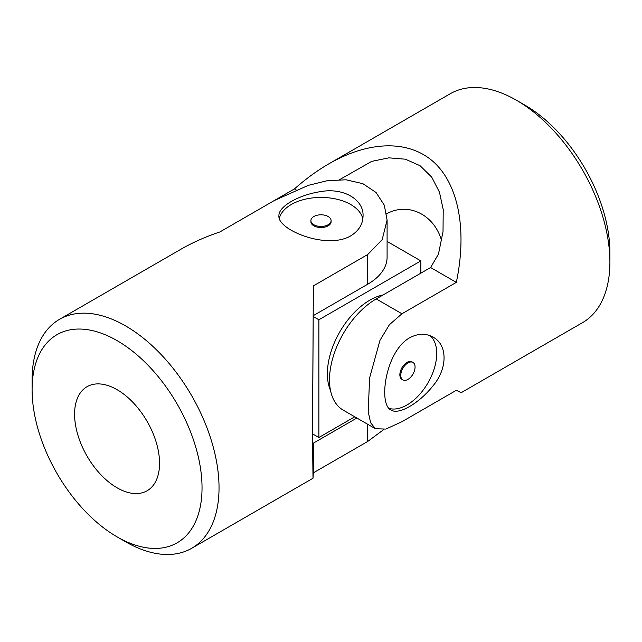 <?xml version="1.0" encoding="UTF-8"?>
<svg xmlns="http://www.w3.org/2000/svg" width="642" height="642" viewBox="0 0 642 642"><rect width="100%" height="100%" fill="white"/><g stroke="black" fill="none" stroke-linecap="round" stroke-linejoin="round"><path stroke-width="0.96" d="M339.698 179.6L371.75 161.359L388.867 157.852L405.351 159.184L420.085 165.732L431.705 177.104L439.449 192.167L443.221 209.541L443.02 231.61L438.478 254.063L430.613 267.529L456.326 282.376L401.948 313.769L389.373 324.748L379.984 340.324L369.615 377.881L368.195 411.779L370.659 422.773L375.385 428.712L385.842 429.089L401.948 421.698L456.326 390.304L461.181 392.695L582.527 322.645A132.18 76.318 -120 0 0 609.9 262.129L609.9 252.322A120.166 69.376 -120 0 0 524.931 105.144L516.433 100.24A132.18 76.318 -120 0 0 450.339 93.692L329.001 163.75C317.292 170.523 305.777 178.909 294.437 188.909L274.599 200.36M430.613 267.529L376.228 298.923A66.094 38.159 120 0 0 333.054 357.161A66.094 38.159 120 0 0 343.189 410.126L375.385 428.712M456.326 282.376C467.159 230.887 458.869 185.682 434.353 162.643C409.668 139.844 369.888 140.261 329.001 163.75M296.098 189.863L294.437 188.909M609.9 262.129A132.18 76.318 -120 0 0 516.433 100.24M409.612 337.82C417.99 333.334 425.823 333.11 433.101 337.154C447.683 344.762 447.723 368.356 433.093 385.73C419.162 403.401 398.674 415.238 391.042 410.005C378.218 404.797 385.16 351.551 409.612 337.82M441.648 240.79C434.233 214.316 407.887 201.861 386.628 213.834M389.028 408.384A42.059 24.284 120 0 0 428.31 382.271A42.059 24.284 120 0 0 430.172 335.75M412.975 362.441L412.036 361.903A10.095 5.826 120 0 0 406.988 362.401A10.095 5.826 120 0 0 400.399 371.301A10.095 5.826 120 0 0 401.94 379.39L402.879 379.928A10.095 5.826 -60 0 1 400.785 375.305A10.095 5.826 -60 0 1 405.19 365.146A10.095 5.826 -60 0 1 412.975 362.441A10.095 5.826 -60 0 1 414.515 370.53A10.095 5.826 -60 0 1 407.927 379.43A10.095 5.826 -60 0 1 402.879 379.928M354.745 416.802L318.873 437.515L312.606 433.896M387.094 241.416L420.839 260.901L318.873 319.772L313.336 316.578M420.839 273.171L420.839 260.901M318.873 437.515L318.873 319.772M330.502 390.4A60.083 34.692 -60 0 1 369.856 300.151A60.083 34.692 -60 0 1 383.122 294.943M279.334 218.392A42.059 24.284 180 0 1 307.598 198.691A42.059 24.284 180 0 1 350.741 204.533A42.059 24.284 180 0 1 362.81 219.074M331.095 220.623L331.095 221.707A10.095 5.826 180 0 1 328.134 225.823A10.095 5.826 180 0 1 317.14 227.091A10.095 5.826 180 0 1 310.905 221.707L310.905 220.623A10.095 5.826 0 0 0 313.866 224.748A10.095 5.826 0 0 0 328.134 224.748A10.095 5.826 0 0 0 331.095 220.623A10.095 5.826 0 0 0 321 214.797A10.095 5.826 0 0 0 310.905 220.623M202.037 487.792A120.166 69.376 60 0 1 117.069 536.856A120.166 69.376 60 0 1 32.1 389.678A120.166 69.376 60 0 1 117.069 340.621A120.166 69.376 60 0 1 202.037 487.792M159.553 463.267A60.083 34.692 60 0 1 147.114 490.769A60.083 34.692 60 0 1 87.031 456.085A60.083 34.692 60 0 1 87.031 386.701A60.083 34.692 60 0 1 146.416 420.205A60.083 34.692 60 0 1 159.553 463.267M32.1 389.678L32.1 379.871A132.18 76.318 60 0 1 59.473 319.355L180.819 249.305C192.536 242.548 205.56 236.77 219.885 231.947L274.262 200.553L308.288 185.361L327.34 180.691L346.03 179.792L362.866 183.676L376.068 192.504L384.317 205.215L387.094 220.045L387.094 257.225A66.094 38.159 0 0 1 367.738 284.205L367.738 254.513L382.175 239.675L387.094 220.045M383.699 429.602L367.738 441.447L367.738 424.298M356.872 418.03L313.352 443.157L313.216 452.161C312.855 465.562 312.654 457.369 312.606 427.564L313.352 285.907L312.502 433.832L312.999 478.25L313.352 472.849L367.738 441.447M59.473 319.355A132.18 76.318 60 0 1 161.335 354.769A132.18 76.318 60 0 1 219.034 487.792A132.18 76.318 60 0 1 191.661 548.308A132.18 76.318 60 0 1 125.567 541.76L117.069 536.856M313.352 285.907L367.738 254.513M350.741 235.855C358.814 230.839 362.923 224.17 363.059 215.84C363.765 199.405 343.35 187.576 320.992 191.557C298.723 194.791 278.227 206.612 278.941 215.84C277.039 229.547 326.626 250.163 350.741 235.855M313.352 315.599L367.738 284.205M313.352 472.849L313.352 443.157M312.71 451.912A908.438 524.482 180 0 0 313.216 452.161L312.919 458.035M401.948 313.769L376.228 298.923M312.999 478.25L191.661 548.308"/></g></svg>
